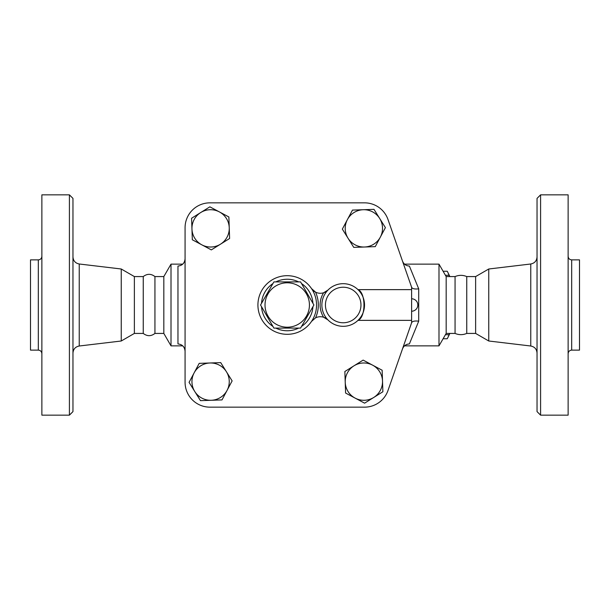 <?xml version="1.0" encoding="UTF-8"?>
<svg xmlns="http://www.w3.org/2000/svg" width="610" height="610" viewBox="0 0 610 610"><rect width="100%" height="100%" fill="white"/><g stroke="black" fill="none" stroke-linecap="round" stroke-linejoin="round"><path stroke-width="0.91" d="M273.898 281.904L300.57 281.904L313.906 305L300.57 328.096L273.898 328.096L260.562 305L273.898 281.904M265.022 305A22.212 22.212 0 0 0 298.336 324.23A22.212 22.212 0 0 0 298.336 285.77A22.212 22.212 0 0 0 265.022 305M571.684 259.875L571.684 350.125L579.5 350.125L579.5 259.875L571.684 259.875C569.526 259.662 568.345 258.472 568.131 256.322M540.59 415.158L568.131 415.158L568.131 194.842L540.59 194.842L540.59 415.158L537.036 411.605L537.036 198.395L540.59 194.842M411.605 320.364L411.605 322.766L388.006 390.469A24.873 24.873 0 0 1 364.521 407.16L209.947 407.16A24.873 24.873 0 0 1 185.074 382.287L185.074 227.713A24.873 24.873 0 0 1 209.947 202.84L364.521 202.84A24.873 24.873 0 0 1 388.006 219.531L411.605 287.234L411.605 320.364L357.986 320.364C365.954 317.467 365.954 292.533 357.986 289.636L411.605 289.636M388.006 390.469L411.658 322.591C412.482 321.195 414.83 320.723 418.712 321.157L418.712 288.843C414.83 289.277 412.482 288.804 411.658 287.409L411.605 287.234M488.762 268.995L475.632 276.574L475.632 333.426L488.762 341.005L488.762 268.995L530.769 263.993L530.769 346.007C534.634 346.785 536.724 349.133 537.036 353.06M455.06 305L455.06 276.574C458.956 274.942 462.853 274.942 466.749 276.574L466.749 333.426C462.853 335.058 458.956 335.058 455.06 333.426L455.06 305M41.869 305L41.869 194.842L69.41 194.842L69.41 415.158L41.869 415.158L41.869 305M38.316 350.125L30.5 350.125L30.5 259.875L38.316 259.875L38.316 350.125C40.473 350.338 41.655 351.528 41.869 353.678M69.41 415.158L72.964 411.605L72.964 198.395L69.41 194.842M143.251 333.426C147.147 336.407 151.044 336.407 154.94 333.426L154.94 276.574C151.044 273.593 147.147 273.593 143.251 276.574L143.251 333.426L134.368 333.426L121.237 341.005L121.237 268.995L79.231 263.993C75.365 263.215 73.276 260.866 72.964 256.94M134.368 333.426L134.368 276.574L121.237 268.995M449.547 276.574L449.036 275.285A36.867 9.539 -90 0 0 447.816 272.342A36.867 9.539 -90 0 0 447.221 271.244L443.096 271.244M447.816 272.342L449.173 275.095A33.756 8.738 90 0 1 449.829 276.574M449.829 333.426A33.756 8.738 90 0 1 449.173 334.905L447.816 337.658A36.867 9.539 -90 0 0 449.036 334.715L449.547 333.426M443.096 338.756L447.221 338.756A36.867 9.539 -90 0 0 447.816 337.658M445.437 334.715L449.036 334.715M445.437 275.285L449.036 275.285M219.364 211.899L228.872 216.962L229.246 227.728A18.658 18.658 0 0 0 200.72 212.539L209.863 206.836L219.364 211.899M229.612 238.487L220.477 244.191A18.658 18.658 0 0 0 229.246 227.728L229.612 238.487M211.335 249.894L201.826 244.831A18.658 18.658 0 0 0 220.477 244.191L211.335 249.894M191.952 229.002L191.586 218.243L200.72 212.539A18.658 18.658 0 0 0 201.826 244.831L192.325 239.768L191.952 229.002M380.335 237.13L375.272 246.638L364.505 247.012A18.658 18.658 0 0 0 379.694 218.487L385.398 227.629L380.335 237.13M353.747 247.378L348.043 238.243A18.658 18.658 0 0 0 364.505 247.012L353.747 247.378M342.34 229.101L347.403 219.6A18.658 18.658 0 0 0 348.043 238.243L342.34 229.101M363.232 209.718L373.991 209.352L379.694 218.487A18.658 18.658 0 0 0 347.403 219.6L352.466 210.092L363.232 209.718M355.096 398.101L345.595 393.038L345.222 382.272A18.658 18.658 0 0 0 373.747 397.461L364.605 403.164L355.096 398.101M344.856 371.513L353.991 365.809A18.658 18.658 0 0 0 345.222 382.272L344.856 371.513M363.133 360.106L372.634 365.169A18.658 18.658 0 0 0 353.991 365.809L363.133 360.106M382.516 380.998L382.882 391.757L373.747 397.461A18.658 18.658 0 0 0 372.634 365.169L382.142 370.232L382.516 380.998M194.132 372.87L199.195 363.362L209.962 362.988A18.658 18.658 0 0 0 194.773 391.513L189.07 382.371L194.132 372.87M220.721 362.622L226.424 371.757A18.658 18.658 0 0 0 209.962 362.988L220.721 362.622M232.128 380.899L227.065 390.4A18.658 18.658 0 0 0 226.424 371.757L232.128 380.899M211.235 400.282L200.476 400.648L194.773 391.513A18.658 18.658 0 0 0 227.065 390.4L222.002 399.908L211.235 400.282M327.966 290.078L323.605 292.769A10.66 10.66 0 0 0 327.966 290.078A21.319 21.319 0 0 0 327.966 319.922A21.319 21.319 0 0 0 358.222 320.128A21.319 21.319 0 0 0 358.222 289.872A21.319 21.319 0 0 0 327.966 290.078A21.319 21.319 0 0 1 358.222 289.872A21.319 21.319 0 0 1 358.222 320.128A21.319 21.319 0 0 1 327.966 319.922A10.66 10.66 0 0 0 323.605 317.231L327.966 319.922M311.519 321.417A29.318 29.318 0 0 0 311.519 288.583A10.66 10.66 0 0 0 323.605 292.769A23.096 23.096 0 0 0 323.605 317.231A10.66 10.66 0 0 0 315.538 317.871A31.095 31.095 0 0 0 315.538 292.129L311.519 288.583A29.318 29.318 0 0 0 267.866 282.994A29.318 29.318 0 0 0 267.866 327.006A29.318 29.318 0 0 0 311.519 321.417L315.538 317.871M418.712 288.843L409.394 266.074C406.031 265.853 403.721 264.168 402.463 261.011M185.074 382.287L185.074 227.713M209.947 202.84L364.521 202.84M364.521 407.16L209.947 407.16M402.463 348.989C403.713 345.839 406.024 344.147 409.394 343.926L418.712 321.157M455.06 333.426L446.177 333.426L438.994 345.862L438.994 264.138L404.514 264.138M185.074 258.671C184.708 263.093 182.337 265.563 177.968 266.074L177.968 343.926C182.337 344.437 184.708 346.907 185.074 351.329M182.748 345.862L171.006 345.862L171.006 264.138L182.748 264.138M171.006 345.862L163.823 333.426L163.823 276.574L171.006 264.138M446.177 333.426L446.177 276.574L438.994 264.138M121.237 341.005L79.231 346.007L79.231 263.993M360.967 305A17.766 17.766 0 0 1 336.484 321.447A17.766 17.766 0 0 1 330.506 292.564A17.766 17.766 0 0 1 360.967 305M312.938 306.67A25.765 25.765 0 0 1 301.531 326.434M298.641 328.096A25.765 25.765 0 0 1 275.819 328.096M272.937 326.434A25.765 25.765 0 0 1 261.522 306.67M261.522 303.33A25.765 25.765 0 0 1 272.937 283.566M275.819 281.904A25.765 25.765 0 0 1 298.641 281.904M301.531 283.566A25.765 25.765 0 0 1 312.938 303.33M571.684 350.125C569.526 350.338 568.345 351.528 568.131 353.678M530.769 263.993C534.634 263.215 536.724 260.866 537.036 256.94M488.762 341.005L530.769 346.007M475.632 276.574L466.749 276.574M475.632 333.426L466.749 333.426M38.316 259.875C40.473 259.662 41.655 258.472 41.869 256.322M79.231 346.007C75.365 346.785 73.276 349.133 72.964 353.06M143.251 276.574L134.368 276.574M411.605 311.222A6.222 6.222 0 0 0 417.82 305A6.222 6.222 0 0 0 411.605 298.778M438.994 345.862L404.514 345.862M163.823 276.574L154.94 276.574M163.823 333.426L154.94 333.426M455.06 276.574L446.177 276.574"/></g></svg>
